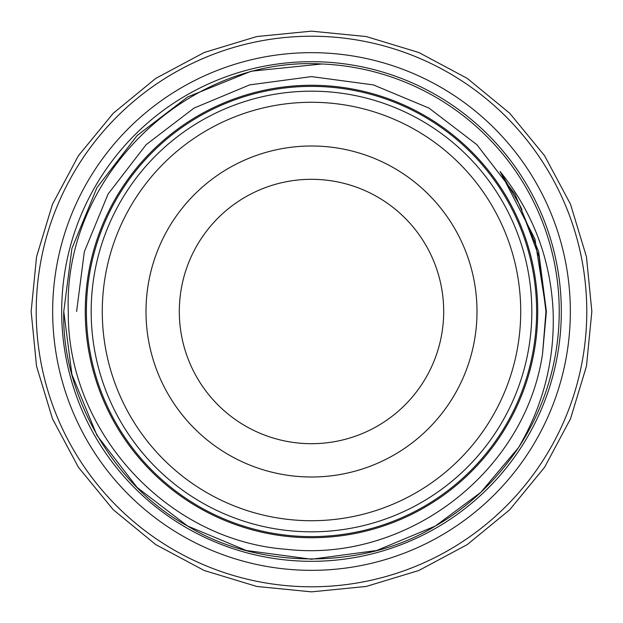 <?xml version="1.0" encoding="UTF-8"?>
<svg xmlns="http://www.w3.org/2000/svg" width="623" height="623" viewBox="0 0 623 623"><rect width="100%" height="100%" fill="white"/><g stroke="black" fill="none" stroke-linecap="round" stroke-linejoin="round"><path stroke-width="0.93" d="M86.387 311.5A225.113 225.113 0 0 0 311.5 536.613A225.113 225.113 0 0 0 536.613 311.5A225.113 225.113 0 0 0 311.5 86.387A225.113 225.113 0 0 0 86.387 311.5M52.659 311.5A258.841 258.841 0 0 0 311.5 570.341A258.841 258.841 0 0 0 570.341 311.5A258.841 258.841 0 0 0 311.5 52.659A258.841 258.841 0 0 0 52.659 311.5M102.281 311.5A209.219 209.219 0 0 1 311.5 102.281A209.219 209.219 0 0 1 520.719 311.5A209.219 209.219 0 0 1 311.5 520.719A209.219 209.219 0 0 1 102.281 311.5M91.176 311.5A220.324 220.324 0 0 1 311.5 91.176A220.324 220.324 0 0 1 531.824 311.5A220.324 220.324 0 0 1 311.5 531.824A220.324 220.324 0 0 1 91.176 311.5M146 311.5A165.5 165.5 0 0 0 311.5 477A165.5 165.5 0 0 0 477 311.5A165.5 165.5 0 0 0 311.5 146A165.5 165.5 0 0 0 146 311.5M179.307 311.5A132.193 132.193 0 0 0 311.5 443.693A132.193 132.193 0 0 0 443.693 311.5A132.193 132.193 0 0 0 311.5 179.307A132.193 132.193 0 0 0 179.307 311.5M561.315 311.5A249.815 249.815 0 0 0 311.5 61.685A249.815 249.815 0 0 0 61.685 311.5A249.815 249.815 0 0 0 311.5 561.315A249.815 249.815 0 0 0 561.315 311.5M85.273 311.5A226.227 226.227 0 0 1 311.5 85.281A226.227 226.227 0 0 1 537.727 311.5A226.227 226.227 0 0 1 311.5 537.727A226.227 226.227 0 0 1 85.273 311.5M321.873 63.982A247.736 247.736 0 0 1 518.476 447.633C495.916 481.135 468.216 507.27 435.368 526.046C364.369 569.858 258.631 569.858 187.632 526.046C114.196 486.462 61.319 394.889 63.764 311.5L71.918 248.476L96.954 187.632L137.13 135.526L187.632 96.954L251.225 71.209L321.873 63.982L251.225 71.209L187.632 96.954L137.13 135.526L96.954 187.632L71.918 248.476L63.764 311.5L71.918 248.476L96.954 187.632L137.13 135.526L187.632 96.954L251.225 71.209L321.873 63.982C187.212 56.07 63.11 176.527 68.289 311.5C67.027 431.318 167.011 540.733 286.705 549.33C405.557 562.912 524.768 473.324 542.532 353.942L545.966 311.5L539.02 256.621L519.605 204.819L500.113 171.489L534.916 238.959L546.394 311.5L542.532 353.942L546.394 311.5L538.669 251.739L514.925 194.049L476.836 144.645L428.951 108.075L373.333 84.884L311.5 76.606L249.667 84.884L194.049 108.075L146.164 144.645L108.075 194.049L84.331 251.739L76.606 311.5L84.331 251.739L108.075 194.049L146.164 144.645L194.049 108.075L249.667 84.884L311.5 76.606L373.333 84.884L428.951 108.075L476.836 144.645L514.925 194.049L538.669 251.739L546.394 311.5M500.113 171.489C532.992 212.498 550.662 259.168 553.123 311.5C554.797 360.078 543.248 405.456 518.476 447.633L480.785 492.372L435.368 526.046L376.713 550.498L311.5 559.236L246.287 550.498L187.632 526.046L137.122 487.474L96.954 435.368L71.918 374.524L63.764 311.5L71.918 374.524L96.954 435.368L137.122 487.474L187.632 526.046L246.287 550.498L311.5 559.236L376.713 550.498L435.368 526.046L480.785 492.372L518.476 447.633L480.785 492.372L435.368 526.046L376.713 550.498L311.5 559.236L246.287 550.498L187.632 526.046L137.122 487.474L96.954 435.368L71.918 374.524L63.764 311.5M36.22 311.5A275.28 275.28 0 0 1 311.5 36.22A275.28 275.28 0 0 1 586.78 311.5A275.28 275.28 0 0 1 311.5 586.788A275.28 275.28 0 0 1 36.22 311.5M542.532 353.942L546.394 311.5L538.669 251.739L514.925 194.049L476.836 144.645L428.951 108.075L373.333 84.884L311.5 76.606L249.667 84.884L194.049 108.075L146.164 144.645L108.075 194.049L84.331 251.739L76.606 311.5L84.331 251.739L108.075 194.049L146.164 144.645L194.049 108.075L249.667 84.884L311.5 76.606L373.333 84.884L428.951 108.075M31.15 311.5L36.539 256.808L52.488 204.219L78.397 155.75L113.261 113.269L155.742 78.397L204.212 52.496L256.801 36.539L311.492 31.15L366.184 36.539L418.781 52.488L467.25 78.389L509.731 113.254L544.595 155.734L570.504 204.212L586.461 256.801L591.85 311.5L586.461 366.199L570.504 418.788L544.595 467.266L509.731 509.746L467.242 544.611L418.781 570.512L366.184 586.461L311.492 591.85L256.801 586.461L204.212 570.504L155.742 544.603L113.261 509.739L78.397 467.25L52.488 418.781L36.539 366.192L31.15 311.5M521.942 209.507L518.095 201.914M521.965 209.546L517.939 201.626"/></g></svg>

